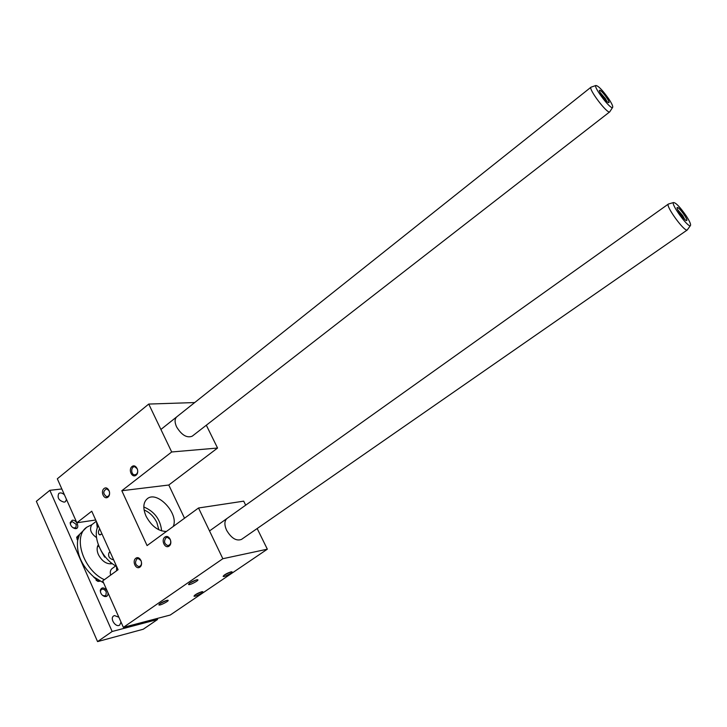 <?xml version="1.0" encoding="UTF-8"?>
<svg xmlns="http://www.w3.org/2000/svg" width="727" height="727" viewBox="0 0 727 727"><rect width="100%" height="100%" fill="white"/><g stroke="black" fill="none" stroke-linecap="round" stroke-linejoin="round"><path stroke-width="1.09" d="M91.747 511.199L76.871 522.786L57.315 478.793L148.735 404.067L171.69 451.976L121.818 490.725L147.081 545.586L198.526 507.991L222.835 558.718L123.381 627.374L102.716 580.9L118.083 569.704L91.747 511.199M95.71 519.996L76.871 522.786M116.584 566.369C101.771 558.899 91.856 536.562 98.263 525.657M102.107 534.209L99.19 534.563C98.045 533.236 98.2 531.292 99.644 528.738M113.666 559.89C109.532 558.809 107.941 556.518 108.886 553.011L110.022 551.784M192.291 436.109L192.164 436.218C186.83 438.208 181.641 435.109 176.588 426.894C174.498 422.187 174.598 418.797 176.897 416.735M166.419 531.455C158.268 531.273 151.489 526.184 146.054 516.179C142.719 508.164 143.155 502.33 147.381 498.658C157.395 490.262 179.378 514.116 173.171 526.521M143.81 506.973C154.46 511.444 160.403 519.423 161.639 530.91M165.929 537.816L167.428 537.335L170.3 539.525C171.299 542.905 170.491 544.932 167.873 545.595C164.275 543.969 163.63 541.379 165.929 537.816M164.902 537.08C160.712 540.061 164.929 549.139 169.1 546.086C173.326 543.105 169.055 533.981 164.902 537.08M136.858 558.954L138.194 558.5L141.083 560.69C142.038 563.943 141.292 565.915 138.848 566.615C135.295 565.07 134.631 562.516 136.858 558.954M135.84 558.245C131.796 561.117 135.867 570.086 139.893 567.133C143.964 564.261 139.838 555.255 135.84 558.245M137.239 468.806L134.822 466.789C130.905 466.089 130.615 474.577 134.55 474.849L136.303 474.331C137.766 472.904 138.075 471.06 137.239 468.806M136.049 475.222C132.041 478.402 127.979 469.66 132.005 466.552C135.994 463.335 140.111 472.114 136.049 475.222M109.132 490.807L106.687 488.789C102.88 491.107 102.87 493.751 106.66 496.723L108.232 496.223C109.65 494.842 109.95 493.033 109.132 490.807M107.959 497.123C104.088 500.185 100.162 491.552 104.052 488.553C107.905 485.445 111.876 494.124 107.959 497.123M206.323 425.213L217.555 448.041L168.782 485.018L184.522 518.224M198.526 507.991L243.699 501.157L245.681 505.183M257.167 528.529L267.336 549.185L170.227 615.042L123.381 627.374M230.886 571.904C226.742 573.321 224.161 574.803 223.125 576.347C223.598 577.665 234.794 571.613 231.54 571.795L230.886 571.904M201.588 591.805C197.526 593.223 194.99 594.659 193.991 596.122C194.409 597.403 205.468 591.514 202.342 591.678L201.588 591.805M196.563 579.855L197.299 579.737C200.843 579.546 189.02 585.871 188.52 584.435C189.565 582.836 192.246 581.309 196.563 579.855M166.728 600.393L167.583 600.257C170.972 600.093 159.286 606.236 158.859 604.846C159.867 603.328 162.484 601.847 166.728 600.393M267.336 549.185L222.835 558.718M227.106 518.406C224.352 520.768 224.18 524.712 226.597 530.265C231.359 538.262 236.33 541.306 241.5 539.407L241.609 539.334M168.782 485.018L121.818 490.725M217.555 448.041L171.69 451.976M194.7 402.558L148.735 404.067M158.84 529.792L156.868 522.559C153.824 516.452 149.562 512.262 144.082 509.972M230.568 571.985L224.061 575.211M201.334 591.878L194.963 594.995M189.456 583.272L196.381 579.892M159.822 603.701L166.61 600.429M157.105 618.495L157.559 619.486L112.149 631.499L49.854 490.325L61.84 488.971M118.874 617.232L114.502 615.569L113.639 615.951C109.486 618.45 115.838 627.992 119.701 625.056L121.027 622.085M66.484 499.413L65.457 501.657L64.185 502.166C58.832 500.667 57.024 497.768 58.778 493.442C60.459 492.443 62.349 492.915 64.458 494.869M72.209 520.25L70.174 522.631C70.401 525.585 71.946 527.557 74.79 528.538C80.47 529.756 77.216 519.396 72.209 520.25M107.832 592.396C108.305 594.622 107.714 596.004 106.069 596.549L104.597 596.503C101.816 595.386 100.381 593.332 100.281 590.342C101.616 587.016 103.861 587.107 107.033 590.606M100.072 581.209L97.981 581.427L93.747 576.92L103.597 582.881M86.531 527.429L76.671 537.235L77.625 540.506C76.28 553.765 81.66 565.906 93.747 576.92M157.559 619.486L143.246 629.237L97.563 641.605L36.35 501.321L49.854 490.325M96.291 521.277L91.829 524.712C89.157 529.138 90.721 533.436 96.537 537.598M97.291 527.975L96.546 521.85M98.745 545.941L97.354 547.013M116.62 570.768L116.529 566.342M115.747 565.906L112.085 568.587C110.359 569.968 109.877 572.149 110.649 575.13M684.734 219.409L682.726 215.637L677.728 209.794M686.288 220.545C683.807 219.863 675.301 207.431 677.373 207.531C678.973 206.941 687.978 219.318 686.788 220.49L686.288 220.545M79.479 534.827L77.625 540.506M91.829 524.712L86.949 527.102C72.391 536.253 83.26 570.241 104.361 579.71M112.385 563.689C106.805 564.497 102.144 561.48 98.39 554.619C96.736 550.675 96.709 547.395 98.299 544.768M78.916 536.035L77.653 536.408L76.989 539.243M73.036 527.784L75.862 527.866L76.262 524.421L72.009 521.468L70.365 523.395L70.501 524.594M102.743 595.549L105.806 595.84L106.306 592.032C104.861 589.524 103.207 588.661 101.335 589.443L100.453 591.115L100.58 592.496M93.81 576.965L93.91 577.438M96.155 580.519L99.208 580.728M105.17 556.746L104.633 557.146L103.434 554.465M104.633 557.146L100.871 550.394M668.849 203.905L668.395 204.033C665.214 205.632 684.434 232.104 687.242 229.977L687.578 229.505M686.079 215.665C680.009 206.995 675.819 202.624 673.502 202.551C670.739 203.96 687.86 227.533 690.332 225.697C691.223 224.779 689.805 221.435 686.079 215.665M606.963 101.526L605.355 98.599L600.148 92.547M608.263 102.534C605.527 101.198 597.83 90.193 599.666 90.266C601.138 89.657 610.08 101.489 608.999 102.598L608.263 102.534M591.405 87.049L591.024 87.176C588.098 88.767 607.181 113.975 609.708 111.876L609.998 111.413M608.962 99.172C602.71 90.321 598.339 85.768 595.849 85.504C593.305 86.904 610.289 109.359 612.516 107.551C613.288 106.814 612.098 104.025 608.962 99.172M97.563 641.605L112.149 631.499M167.873 545.595L168.764 545.423M138.848 566.615L139.602 566.46M134.55 474.849L135.558 474.74M106.66 496.723L107.532 496.614M100.162 534.981L99.19 534.563M109.441 552.238L108.886 553.011M685.924 220.363L686.788 220.49M677.201 208.44L677.373 207.531M76.853 537.998L76.671 537.235M111.385 562.916L110.177 563.816M673.502 202.551L668.395 204.033M690.332 225.697L687.242 229.977M241.5 539.407L687.315 229.941M209.521 530.937L668.413 204.023M608.235 102.525L608.999 102.598M599.539 91.111L599.666 90.266M595.849 85.504L591.024 87.176L160.903 429.457M612.516 107.551L609.708 111.876M192.164 436.218L609.762 111.84M103.943 596.104L104.597 596.503M100.453 591.115L100.281 590.342M74.109 528.184L74.79 528.538M70.365 523.395L70.174 522.631M97.318 581.037L97.981 581.427"/></g></svg>
